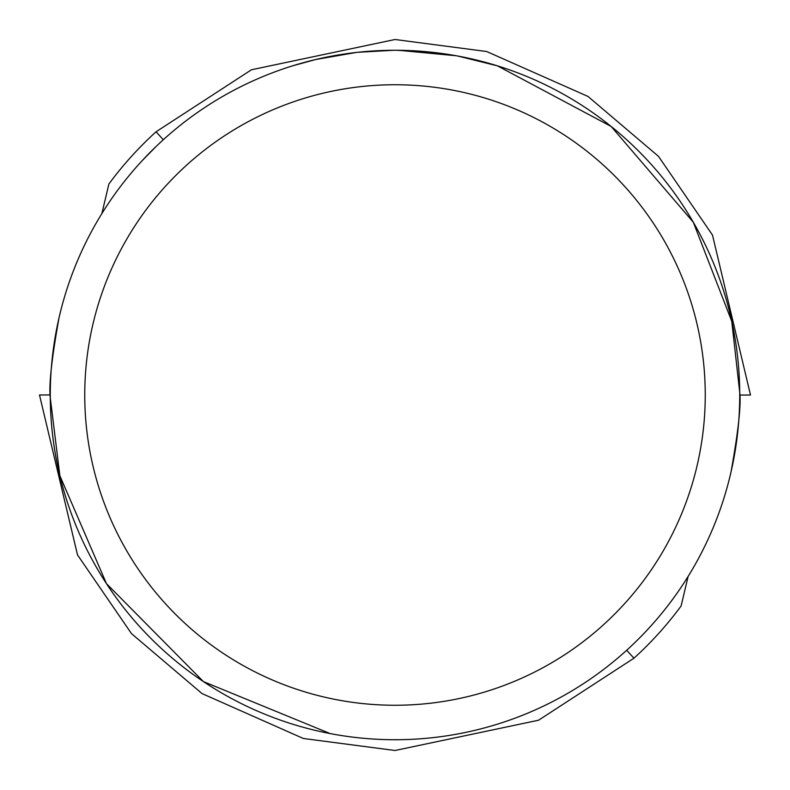 <?xml version="1.0" encoding="UTF-8"?>
<svg xmlns="http://www.w3.org/2000/svg" width="790" height="790" viewBox="0 0 790 790"><rect width="100%" height="100%" fill="white"/><g stroke="black" fill="none" stroke-linecap="round" stroke-linejoin="round"><path stroke-width="1.19" d="M395 84.747A310.253 310.253 0 0 1 705.253 395A310.253 310.253 0 0 1 395 705.253A310.253 310.253 0 0 1 84.747 395A310.253 310.253 0 0 1 395 84.747M395 50.274A344.726 344.726 0 0 1 739.726 395A344.726 344.726 0 0 1 395 739.726A344.726 344.726 0 0 1 50.274 395A344.726 344.726 0 0 1 395 50.274M633.471 643.939L636.75 640.749M730.997 472.104C738.344 431.113 741.257 404.49 739.717 392.225L731.757 321.313L693.314 222.237L611.144 126.449L497.433 65.847L457.864 56.05M456.245 55.754L398.516 50.293M412.054 50.698L417.219 50.995M396.215 50.274L426.876 51.755M431.755 52.239L438.904 53.078M356.122 52.476L315.704 59.517L292.577 65.837M357.742 52.288L393.785 50.274L357.742 52.288M343.838 54.085L346.79 53.661M364.269 51.646L367.014 51.409M142.17 160.656L156.519 146.071M59.003 317.896C51.656 358.887 48.743 385.51 50.284 397.775L59.862 475.708L106.462 583.632L203.435 681.602L330.121 733.564M688.13 576.414L681.099 606.009A355.5 355.5 0 0 1 633.965 658.198L538.533 720.233L395 750.5L303.34 738.482L202.023 693.571L131.505 633.639L77.509 554.936L39.5 394.99L50.274 394.931M163.323 139.731L156.035 131.802L251.467 69.767L395 39.5L486.66 51.518L587.977 96.429L658.495 156.361L712.491 235.065L750.5 395.01L739.726 395.069M156.035 131.802A355.5 355.5 0 0 0 108.902 183.991L101.871 213.586M626.677 650.269L633.965 658.198"/></g></svg>
